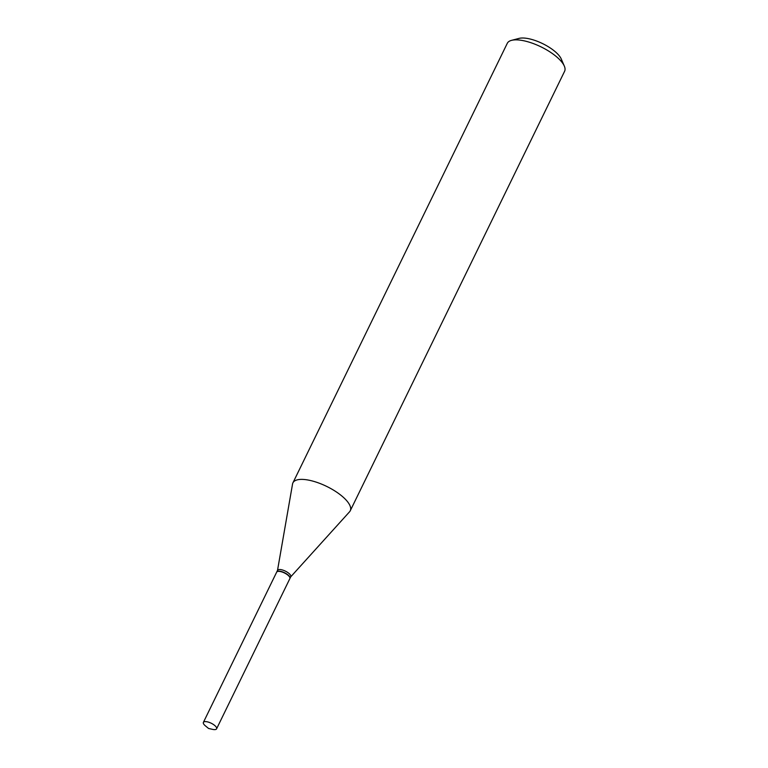 <?xml version="1.0" encoding="UTF-8"?>
<svg xmlns="http://www.w3.org/2000/svg" width="768" height="768" viewBox="0 0 768 768"><rect width="100%" height="100%" fill="white"/><g stroke="black" fill="none" stroke-linecap="round" stroke-linejoin="round"><path stroke-width="1.15" d="M205.949 721.622A7.344 2.669 26 0 1 213.494 724.55A7.344 2.669 26 0 1 216.586 728.832A7.344 2.669 26 0 1 214.032 729.6A7.344 2.669 26 0 1 212.63 729.379L208.589 728.477L205.392 725.846A7.344 2.669 26 0 1 203.386 722.39A7.344 2.669 26 0 1 205.949 721.622M203.386 722.39L276.672 572.141A7.344 2.669 26 0 1 279.226 571.373A7.344 2.669 26 0 1 286.771 574.31A7.344 2.669 26 0 1 289.872 578.582L216.586 728.832M276.73 572.035A7.344 2.669 26 0 1 276.778 571.92A7.344 2.669 26 0 1 281.818 571.651A7.344 2.669 26 0 1 288.73 575.568A7.344 2.669 26 0 1 289.978 578.352A7.344 2.669 26 0 1 289.92 578.467M277.507 570.413L292.55 483.994A31.891 11.587 26 0 1 292.925 482.832L507.293 43.306A31.891 11.587 26 0 1 511.536 40.358L519.024 38.4A25.507 9.264 26 0 1 557.136 53.453A25.507 9.264 26 0 1 561.254 58.992L564.326 66.096A31.891 11.587 26 0 1 564.614 71.261L350.246 510.787A31.891 11.587 26 0 1 349.555 511.795L290.717 576.854M511.536 40.358A31.891 11.587 26 0 1 559.181 59.174A31.891 11.587 26 0 1 564.326 66.096M292.925 482.832A31.891 11.587 26 0 1 314.784 481.68A31.891 11.587 26 0 1 344.813 498.691A31.891 11.587 26 0 1 350.246 510.787M277.488 570.557A7.344 2.669 26 0 1 277.574 570.288A7.344 2.669 26 0 1 282.605 570.029A7.344 2.669 26 0 1 289.526 573.946A7.344 2.669 26 0 1 290.774 576.73L289.978 578.352M276.778 571.92L277.574 570.288"/></g></svg>
